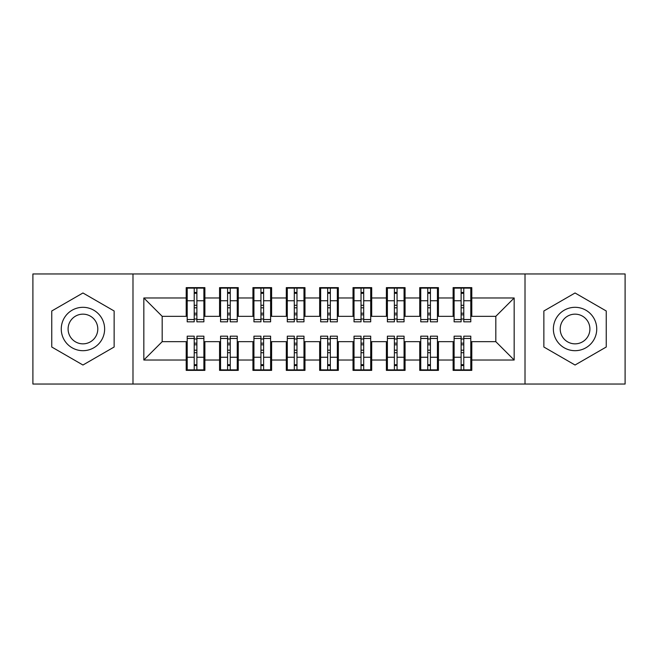 <?xml version="1.0" encoding="UTF-8"?>
<svg xmlns="http://www.w3.org/2000/svg" width="658" height="658" viewBox="0 0 658 658"><rect width="100%" height="100%" fill="white"/><g stroke="black" fill="none" stroke-linecap="round" stroke-linejoin="round"><path stroke-width="0.99" d="M525.01 384.05L625.1 384.05L625.1 273.95L525.01 273.95L525.01 384.05L132.99 384.05L132.99 273.95L32.9 273.95L32.9 384.05L132.99 384.05M461.118 307.812L463.791 307.812L461.118 307.812M463.791 350.188L461.118 350.188L463.791 350.188M427.758 307.812L430.422 307.812L427.758 307.812M430.422 350.188L427.758 350.188L430.422 350.188M394.389 307.812L397.062 307.812L394.389 307.812M397.062 350.188L394.389 350.188L397.062 350.188M361.028 307.812L363.701 307.812L361.028 307.812M363.701 350.188L361.028 350.188L363.701 350.188M327.668 307.812L330.332 307.812L327.668 307.812M330.332 350.188L327.668 350.188L330.332 350.188M294.299 307.812L296.972 307.812L294.299 307.812M296.972 350.188L294.299 350.188L296.972 350.188M260.938 307.812L263.611 307.812L260.938 307.812M263.611 350.188L260.938 350.188L263.611 350.188M227.578 307.812L230.242 307.812L227.578 307.812M230.242 350.188L227.578 350.188L230.242 350.188M525.01 273.95L132.99 273.95M187.209 316.325L162.181 316.325L143.831 297.975L143.831 360.025L186.206 360.025L186.206 370.372L204.885 370.372L204.885 360.025L219.566 360.025L219.566 370.372L238.254 370.372L238.254 360.025L252.935 360.025L252.935 370.372L271.614 370.372L271.614 360.025L286.296 360.025L286.296 370.372L304.975 370.372L304.975 360.025L319.656 360.025L319.656 370.372L338.344 370.372L338.344 360.025L353.025 360.025L353.025 370.372L371.704 370.372L371.704 360.025L386.386 360.025L386.386 370.372L405.065 370.372L405.065 360.025L419.746 360.025L419.746 370.372L438.434 370.372L438.434 360.025L453.115 360.025L453.115 370.372L471.794 370.372L471.794 341.675L495.819 341.675L495.819 316.325L470.791 316.325M143.831 297.975L186.206 297.975L186.206 316.325M495.819 316.325L514.169 297.975L471.794 297.975L471.794 287.628L453.115 287.628L453.115 297.975L438.434 297.975L438.434 287.628L419.746 287.628L419.746 297.975L405.065 297.975L405.065 287.628L386.386 287.628L386.386 297.975L371.704 297.975L371.704 287.628L353.025 287.628L353.025 297.975L338.344 297.975L338.344 287.628L319.656 287.628L319.656 297.975L304.975 297.975L304.975 287.628L286.296 287.628L286.296 297.975L271.614 297.975L271.614 287.628L252.935 287.628L252.935 297.975L238.254 297.975L238.254 287.628L219.566 287.628L219.566 297.975L204.885 297.975L204.885 287.628L186.206 287.628L186.206 297.975M514.169 297.975L514.169 360.025L471.794 360.025M438.434 360.025L438.434 341.675L454.11 341.675M453.115 360.025L453.115 341.675M471.794 297.975L471.794 316.325M405.065 360.025L405.065 341.675L420.75 341.675M419.746 360.025L419.746 341.675M453.115 297.975L453.115 316.325L437.43 316.325M438.434 297.975L438.434 316.325M371.704 360.025L371.704 341.675L387.389 341.675M386.386 360.025L386.386 341.675M419.746 297.975L419.746 316.325L404.07 316.325M405.065 297.975L405.065 316.325M338.344 360.025L338.344 341.675L354.02 341.675M353.025 360.025L353.025 341.675M386.386 297.975L386.386 316.325L370.701 316.325M371.704 297.975L371.704 316.325M304.975 360.025L304.975 341.675L320.66 341.675M319.656 360.025L319.656 341.675M353.025 297.975L353.025 316.325L337.34 316.325M338.344 297.975L338.344 316.325M271.614 360.025L271.614 341.675L287.299 341.675M286.296 360.025L286.296 341.675M319.656 297.975L319.656 316.325L303.98 316.325M304.975 297.975L304.975 316.325M238.254 360.025L238.254 341.675L253.93 341.675M252.935 360.025L252.935 341.675M286.296 297.975L286.296 316.325L270.611 316.325M271.614 297.975L271.614 316.325M204.885 360.025L204.885 341.675L220.57 341.675M219.566 360.025L219.566 341.675M252.935 297.975L252.935 316.325L237.25 316.325M238.254 297.975L238.254 316.325M194.209 307.812L196.882 307.812L194.209 307.812M196.882 350.188L194.209 350.188L196.882 350.188M143.831 360.025L162.181 341.675L187.209 341.675M186.206 360.025L186.206 341.675M219.566 297.975L219.566 316.325L203.89 316.325M204.885 297.975L204.885 316.325M114.138 310.987L82.949 292.983L51.752 310.987L51.752 347.013L82.949 365.017L114.138 347.013L114.138 310.987L114.138 347.013L82.949 365.017L51.752 347.013L51.752 310.987L82.949 292.983L114.138 310.987M543.862 310.987L543.862 347.013L575.051 365.017L606.248 347.013L606.248 310.987L575.051 292.983L543.862 310.987L575.051 292.983L606.248 310.987L606.248 347.013L575.051 365.017L543.862 347.013L543.862 310.987M162.181 316.325L162.181 341.675M454.11 316.325L453.115 316.325M420.75 316.325L419.746 316.325M387.389 316.325L386.386 316.325M354.02 316.325L353.025 316.325M320.66 316.325L319.656 316.325M287.299 316.325L286.296 316.325M253.93 316.325L252.935 316.325M220.57 316.325L219.566 316.325M203.89 341.675L204.885 341.675M237.25 341.675L238.254 341.675M270.611 341.675L271.614 341.675M303.98 341.675L304.975 341.675M337.34 341.675L338.344 341.675M370.701 341.675L371.704 341.675M404.07 341.675L405.065 341.675M437.43 341.675L438.434 341.675M470.791 341.675L471.794 341.675M514.169 360.025L495.819 341.675M187.209 287.965L203.89 287.965L187.209 287.965L187.209 321.828L194.209 321.828L194.209 288.089L203.89 288.138L203.89 321.828L196.882 321.828L196.882 288.138M194.209 292.432L196.882 292.432M194.209 319.023L196.882 319.023M196.882 314.837L194.209 314.837M194.209 313.192L196.882 313.192M204.885 303.478L203.89 303.478M204.885 307.812L203.89 307.812M187.209 303.478L186.206 303.478M187.209 307.812L186.206 307.812M203.89 370.035L187.209 370.035L203.89 370.035L203.89 336.172L196.882 336.172L196.882 369.911L187.209 369.862L187.209 336.172L194.209 336.172L194.209 369.862M196.882 365.568L194.209 365.568M196.882 338.977L194.209 338.977M194.209 343.163L196.882 343.163M196.882 344.808L194.209 344.808M186.206 354.522L187.209 354.522M186.206 350.188L187.209 350.188M203.89 354.522L204.885 354.522M203.89 350.188L204.885 350.188M220.57 287.965L237.25 287.965L220.57 287.965L220.57 321.828L227.578 321.828L227.578 288.089L237.25 288.138L237.25 321.828L230.242 321.828L230.242 288.138M227.578 292.432L230.242 292.432M227.578 319.023L230.242 319.023M230.242 314.837L227.578 314.837M227.578 313.192L230.242 313.192M238.254 303.478L237.25 303.478M238.254 307.812L237.25 307.812M220.57 303.478L219.566 303.478M220.57 307.812L219.566 307.812M253.93 287.965L270.611 287.965L253.93 287.965L253.93 321.828L260.938 321.828L260.938 288.089L270.611 288.138L270.611 321.828L263.611 321.828L263.611 288.138M260.938 292.432L263.611 292.432M260.938 319.023L263.611 319.023M263.611 314.837L260.938 314.837M260.938 313.192L263.611 313.192M271.614 303.478L270.611 303.478M271.614 307.812L270.611 307.812M253.93 303.478L252.935 303.478M253.93 307.812L252.935 307.812M287.299 287.965L303.98 287.965L287.299 287.965L287.299 321.828L294.299 321.828L294.299 288.089L303.98 288.138L303.98 321.828L296.972 321.828L296.972 288.138M294.299 292.432L296.972 292.432M294.299 319.023L296.972 319.023M296.972 314.837L294.299 314.837M294.299 313.192L296.972 313.192M304.975 303.478L303.98 303.478M304.975 307.812L303.98 307.812M287.299 303.478L286.296 303.478M287.299 307.812L286.296 307.812M320.66 287.965L337.34 287.965L320.66 287.965L320.66 321.828L327.668 321.828L327.668 288.089L337.34 288.138L337.34 321.828L330.332 321.828L330.332 288.138M327.668 292.432L330.332 292.432M327.668 319.023L330.332 319.023M330.332 314.837L327.668 314.837M327.668 313.192L330.332 313.192M338.344 303.478L337.34 303.478M338.344 307.812L337.34 307.812M320.66 303.478L319.656 303.478M320.66 307.812L319.656 307.812M237.25 370.035L220.57 370.035L237.25 370.035L237.25 336.172L230.242 336.172L230.242 369.911L220.57 369.862L220.57 336.172L227.578 336.172L227.578 369.862M230.242 365.568L227.578 365.568M230.242 338.977L227.578 338.977M227.578 343.163L230.242 343.163M230.242 344.808L227.578 344.808M219.566 354.522L220.57 354.522M219.566 350.188L220.57 350.188M237.25 354.522L238.254 354.522M237.25 350.188L238.254 350.188M270.611 370.035L253.93 370.035L270.611 370.035L270.611 336.172L263.611 336.172L263.611 369.911L253.93 369.862L253.93 336.172L260.938 336.172L260.938 369.862M263.611 365.568L260.938 365.568M263.611 338.977L260.938 338.977M260.938 343.163L263.611 343.163M263.611 344.808L260.938 344.808M252.935 354.522L253.93 354.522M252.935 350.188L253.93 350.188M270.611 354.522L271.614 354.522M270.611 350.188L271.614 350.188M303.98 370.035L287.299 370.035L303.98 370.035L303.98 336.172L296.972 336.172L296.972 369.911L287.299 369.862L287.299 336.172L294.299 336.172L294.299 369.862M296.972 365.568L294.299 365.568M296.972 338.977L294.299 338.977M294.299 343.163L296.972 343.163M296.972 344.808L294.299 344.808M286.296 354.522L287.299 354.522M286.296 350.188L287.299 350.188M303.98 354.522L304.975 354.522M303.98 350.188L304.975 350.188M337.34 370.035L320.66 370.035L337.34 370.035L337.34 336.172L330.332 336.172L330.332 369.911L320.66 369.862L320.66 336.172L327.668 336.172L327.668 369.862M330.332 365.568L327.668 365.568M330.332 338.977L327.668 338.977M327.668 343.163L330.332 343.163M330.332 344.808L327.668 344.808M319.656 354.522L320.66 354.522M319.656 350.188L320.66 350.188M337.34 354.522L338.344 354.522M337.34 350.188L338.344 350.188M82.949 307.311A21.689 21.689 0 0 0 61.26 329A21.689 21.689 0 0 0 82.949 350.689A21.689 21.689 0 0 0 104.63 329A21.689 21.689 0 0 0 82.949 307.311M82.949 314.154A14.846 14.846 0 0 0 68.095 329A14.846 14.846 0 0 0 82.949 343.846A14.846 14.846 0 0 0 97.795 329A14.846 14.846 0 0 0 82.949 314.154M575.051 307.311A21.689 21.689 0 0 0 553.37 329A21.689 21.689 0 0 0 575.051 350.689A21.689 21.689 0 0 0 596.74 329A21.689 21.689 0 0 0 575.051 307.311M575.051 314.154A14.846 14.846 0 0 0 560.205 329A14.846 14.846 0 0 0 575.051 343.846A14.846 14.846 0 0 0 589.905 329A14.846 14.846 0 0 0 575.051 314.154M354.02 287.965L370.701 287.965L354.02 287.965L354.02 321.828L361.028 321.828L361.028 288.089L370.701 288.138L370.701 321.828L363.701 321.828L363.701 288.138M361.028 292.432L363.701 292.432M361.028 319.023L363.701 319.023M363.701 314.837L361.028 314.837M361.028 313.192L363.701 313.192M371.704 303.478L370.701 303.478M371.704 307.812L370.701 307.812M354.02 303.478L353.025 303.478M354.02 307.812L353.025 307.812M370.701 370.035L354.02 370.035L370.701 370.035L370.701 336.172L363.701 336.172L363.701 369.911L354.02 369.862L354.02 336.172L361.028 336.172L361.028 369.862M363.701 365.568L361.028 365.568M363.701 338.977L361.028 338.977M361.028 343.163L363.701 343.163M363.701 344.808L361.028 344.808M353.025 354.522L354.02 354.522M353.025 350.188L354.02 350.188M370.701 354.522L371.704 354.522M370.701 350.188L371.704 350.188M387.389 287.965L404.07 287.965L387.389 287.965L387.389 321.828L394.389 321.828L394.389 288.089L404.07 288.138L404.07 321.828L397.062 321.828L397.062 288.138M394.389 292.432L397.062 292.432M394.389 319.023L397.062 319.023M397.062 314.837L394.389 314.837M394.389 313.192L397.062 313.192M405.065 303.478L404.07 303.478M405.065 307.812L404.07 307.812M387.389 303.478L386.386 303.478M387.389 307.812L386.386 307.812M404.07 370.035L387.389 370.035L404.07 370.035L404.07 336.172L397.062 336.172L397.062 369.911L387.389 369.862L387.389 336.172L394.389 336.172L394.389 369.862M397.062 365.568L394.389 365.568M397.062 338.977L394.389 338.977M394.389 343.163L397.062 343.163M397.062 344.808L394.389 344.808M386.386 354.522L387.389 354.522M386.386 350.188L387.389 350.188M404.07 354.522L405.065 354.522M404.07 350.188L405.065 350.188M420.75 287.965L437.43 287.965L420.75 287.965L420.75 321.828L427.758 321.828L427.758 288.089L437.43 288.138L437.43 321.828L430.422 321.828L430.422 288.138M427.758 292.432L430.422 292.432M427.758 319.023L430.422 319.023M430.422 314.837L427.758 314.837M427.758 313.192L430.422 313.192M438.434 303.478L437.43 303.478M438.434 307.812L437.43 307.812M420.75 303.478L419.746 303.478M420.75 307.812L419.746 307.812M437.43 370.035L420.75 370.035L437.43 370.035L437.43 336.172L430.422 336.172L430.422 369.911L420.75 369.862L420.75 336.172L427.758 336.172L427.758 369.862M430.422 365.568L427.758 365.568M430.422 338.977L427.758 338.977M427.758 343.163L430.422 343.163M430.422 344.808L427.758 344.808M419.746 354.522L420.75 354.522M419.746 350.188L420.75 350.188M437.43 354.522L438.434 354.522M437.43 350.188L438.434 350.188M454.11 287.965L470.791 287.965L454.11 287.965L454.11 321.828L461.118 321.828L461.118 288.089L470.791 288.138L470.791 321.828L463.791 321.828L463.791 288.138M461.118 292.432L463.791 292.432M461.118 319.023L463.791 319.023M463.791 314.837L461.118 314.837M461.118 313.192L463.791 313.192M471.794 303.478L470.791 303.478M471.794 307.812L470.791 307.812M454.11 303.478L453.115 303.478M454.11 307.812L453.115 307.812M470.791 370.035L454.11 370.035L470.791 370.035L470.791 336.172L463.791 336.172L463.791 369.911L454.11 369.862L454.11 336.172L461.118 336.172L461.118 369.862M463.791 365.568L461.118 365.568M463.791 338.977L461.118 338.977M461.118 343.163L463.791 343.163M463.791 344.808L461.118 344.808M453.115 354.522L454.11 354.522M453.115 350.188L454.11 350.188M470.791 354.522L471.794 354.522M470.791 350.188L471.794 350.188M187.209 288.138L194.209 288.138M196.882 319.533L203.89 319.533M196.882 300.755L203.89 300.755M187.209 319.533L194.209 319.533M187.209 300.755L194.209 300.755M194.209 305.271L196.882 305.271M194.209 293.304L196.882 293.304M203.89 369.862L196.882 369.862M194.209 338.467L187.209 338.467M194.209 357.245L187.209 357.245M203.89 338.467L196.882 338.467M203.89 357.245L196.882 357.245M196.882 352.729L194.209 352.729M196.882 364.696L194.209 364.696M220.57 288.138L227.578 288.138M230.242 319.533L237.25 319.533M230.242 300.755L237.25 300.755M220.57 319.533L227.578 319.533M220.57 300.755L227.578 300.755M227.578 305.271L230.242 305.271M227.578 293.304L230.242 293.304M253.93 288.138L260.938 288.138M263.611 319.533L270.611 319.533M263.611 300.755L270.611 300.755M253.93 319.533L260.938 319.533M253.93 300.755L260.938 300.755M260.938 305.271L263.611 305.271M260.938 293.304L263.611 293.304M287.299 288.138L294.299 288.138M296.972 319.533L303.98 319.533M296.972 300.755L303.98 300.755M287.299 319.533L294.299 319.533M287.299 300.755L294.299 300.755M294.299 305.271L296.972 305.271M294.299 293.304L296.972 293.304M320.66 288.138L327.668 288.138M330.332 319.533L337.34 319.533M330.332 300.755L337.34 300.755M320.66 319.533L327.668 319.533M320.66 300.755L327.668 300.755M327.668 305.271L330.332 305.271M327.668 293.304L330.332 293.304M237.25 369.862L230.242 369.862M227.578 338.467L220.57 338.467M227.578 357.245L220.57 357.245M237.25 338.467L230.242 338.467M237.25 357.245L230.242 357.245M230.242 352.729L227.578 352.729M230.242 364.696L227.578 364.696M270.611 369.862L263.611 369.862M260.938 338.467L253.93 338.467M260.938 357.245L253.93 357.245M270.611 338.467L263.611 338.467M270.611 357.245L263.611 357.245M263.611 352.729L260.938 352.729M263.611 364.696L260.938 364.696M303.98 369.862L296.972 369.862M294.299 338.467L287.299 338.467M294.299 357.245L287.299 357.245M303.98 338.467L296.972 338.467M303.98 357.245L296.972 357.245M296.972 352.729L294.299 352.729M296.972 364.696L294.299 364.696M337.34 369.862L330.332 369.862M327.668 338.467L320.66 338.467M327.668 357.245L320.66 357.245M337.34 338.467L330.332 338.467M337.34 357.245L330.332 357.245M330.332 352.729L327.668 352.729M330.332 364.696L327.668 364.696M354.02 288.138L361.028 288.138M363.701 319.533L370.701 319.533M363.701 300.755L370.701 300.755M354.02 319.533L361.028 319.533M354.02 300.755L361.028 300.755M361.028 305.271L363.701 305.271M361.028 293.304L363.701 293.304M370.701 369.862L363.701 369.862M361.028 338.467L354.02 338.467M361.028 357.245L354.02 357.245M370.701 338.467L363.701 338.467M370.701 357.245L363.701 357.245M363.701 352.729L361.028 352.729M363.701 364.696L361.028 364.696M387.389 288.138L394.389 288.138M397.062 319.533L404.07 319.533M397.062 300.755L404.07 300.755M387.389 319.533L394.389 319.533M387.389 300.755L394.389 300.755M394.389 305.271L397.062 305.271M394.389 293.304L397.062 293.304M404.07 369.862L397.062 369.862M394.389 338.467L387.389 338.467M394.389 357.245L387.389 357.245M404.07 338.467L397.062 338.467M404.07 357.245L397.062 357.245M397.062 352.729L394.389 352.729M397.062 364.696L394.389 364.696M420.75 288.138L427.758 288.138M430.422 319.533L437.43 319.533M430.422 300.755L437.43 300.755M420.75 319.533L427.758 319.533M420.75 300.755L427.758 300.755M427.758 305.271L430.422 305.271M427.758 293.304L430.422 293.304M437.43 369.862L430.422 369.862M427.758 338.467L420.75 338.467M427.758 357.245L420.75 357.245M437.43 338.467L430.422 338.467M437.43 357.245L430.422 357.245M430.422 352.729L427.758 352.729M430.422 364.696L427.758 364.696M454.11 288.138L461.118 288.138M463.791 319.533L470.791 319.533M463.791 300.755L470.791 300.755M454.11 319.533L461.118 319.533M454.11 300.755L461.118 300.755M461.118 305.271L463.791 305.271M461.118 293.304L463.791 293.304M470.791 369.862L463.791 369.862M461.118 338.467L454.11 338.467M461.118 357.245L454.11 357.245M470.791 338.467L463.791 338.467M470.791 357.245L463.791 357.245M463.791 352.729L461.118 352.729M463.791 364.696L461.118 364.696"/></g></svg>
